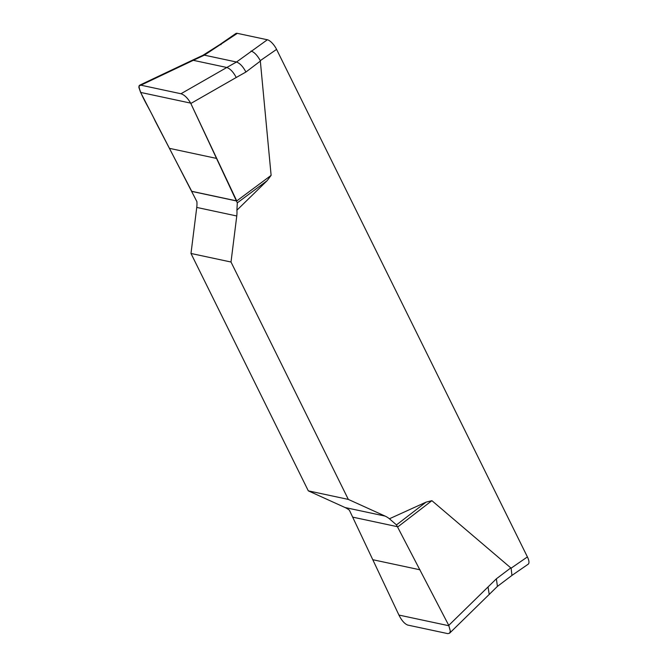 <?xml version="1.0" encoding="UTF-8"?>
<svg xmlns="http://www.w3.org/2000/svg" width="667" height="667" viewBox="0 0 667 667"><rect width="100%" height="100%" fill="white"/><g stroke="black" fill="none" stroke-linecap="round" stroke-linejoin="round"><path stroke-width="1" d="M389.42 518.776L396.473 524.904L426.063 502.143L389.42 518.776A25.388 21.936 102.1 0 0 385.092 516.091L348.324 499.408L231.007 262.023L236.768 215.983A25.388 21.936 102.1 0 0 236.91 210.205L267.167 180.649L237.31 202.86L236.91 210.205M426.063 502.143L431.899 500.675L511.122 568.167L527.414 556.92L276.58 49.391A10.155 3.769 -124.6 0 0 267.35 39.762L237.335 33.35A10.155 3.769 -124.6 0 0 235.793 33.55L219.526 44.789M276.58 49.391L260.288 60.647L271.119 175.363L267.167 180.649M139.578 85.243L191.954 60.414L193.297 60.322L140.879 85.176L139.578 85.251L138.844 87.369L140.62 92.421L196.898 201.651A25.388 21.936 -77.9 0 1 196.748 207.429L190.987 253.468L308.312 490.854L345.072 507.537A25.388 21.936 -77.9 0 1 349.4 510.222L398.933 615.066C401.617 620.46 404.544 623.795 407.704 625.062L447.782 633.625L449.575 633.208L497.382 586.426L511.939 575.421L511.122 568.167M308.312 490.854L348.324 499.408M231.007 262.023L190.987 253.468M396.473 524.904L448.758 625.379L496.373 578.806L510.872 567.842M431.899 500.675L397.84 526.872M448.758 625.379L450.325 631.082L449.575 633.208M140.879 85.176L180.957 93.747L226.813 67.484C230.232 68.718 233.367 72.053 236.226 77.489L190.82 103.485L236.743 200.925L271.119 175.363M236.743 200.925L191.737 191.304L155.019 120.685C150.042 109.455 139.653 93.847 138.953 85.968L140.879 85.176L180.957 93.747C184.526 94.897 187.811 98.141 190.82 103.485L237.31 202.86M236.226 77.489L245.915 72.028C243.055 66.592 239.92 63.257 236.502 62.023L267.35 39.762M180.957 93.747C184.384 94.831 187.61 97.957 190.645 103.118L190.82 103.485M237.335 33.35L204.369 55.153L193.297 60.322L226.813 67.484L236.502 62.023L204.369 55.153L202.876 55.328L191.954 60.414M511.914 575.438L528.181 564.207A10.155 3.769 -124.6 0 0 527.414 556.92M260.288 60.647C257.387 55.378 254.31 52.168 251.059 51.017M221.044 44.597L219.56 44.764L202.876 55.328M488.052 587.027L489.236 594.497M260.405 61.064L245.915 72.028M497.432 586.393L496.373 578.806M196.748 207.429L236.768 215.983M191.788 191.404L236.793 201.025M140.62 92.421L190.645 103.118M169.543 148.366L216.733 158.454M385.092 516.091L345.072 507.537M397.79 526.772L352.785 517.15M448.949 625.754L398.933 615.066M420.035 569.81L372.845 559.721"/></g></svg>
